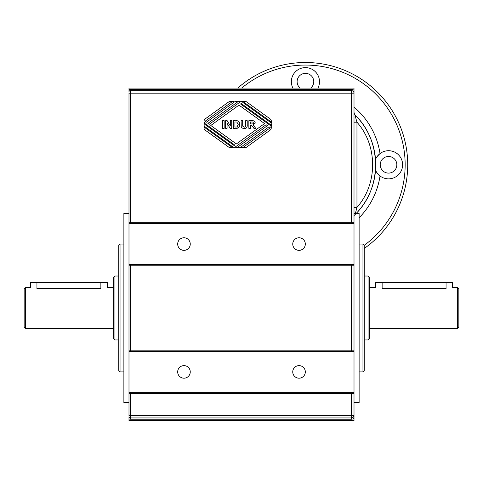 <?xml version="1.0" encoding="UTF-8"?>
<svg xmlns="http://www.w3.org/2000/svg" width="483" height="483" viewBox="0 0 483 483"><rect width="100%" height="100%" fill="white"/><g stroke="black" fill="none" stroke-linecap="round" stroke-linejoin="round"><path stroke-width="0.72" d="M128.991 92.766L128.991 415.809M130.265 419.214L351.455 419.214A3.834 3.834 0 0 0 354.009 418.242L354.009 415.38L354.009 420.494L128.991 420.494L128.991 416.66L128.991 418.876A2.56 2.56 0 0 0 130.265 419.214L130.265 417.94A1.28 1.28 0 0 1 128.991 416.66M130.265 89.355A2.56 2.56 0 0 0 128.991 89.699L128.991 91.915L128.991 88.075L354.009 88.075L354.009 93.189L354.009 90.333A3.834 3.834 0 0 0 351.455 89.355L130.265 89.355L130.265 90.635A1.28 1.28 0 0 0 128.991 91.915L128.991 89.699L128.991 91.915M351.455 264.515L351.455 265.795L354.009 265.795L354.009 415.38L354.009 392.365L128.991 392.365L128.991 402.593L123.877 402.593L123.877 213.371L128.991 213.371L128.991 223.599L354.009 223.599L354.009 93.189A2.56 2.56 0 0 0 351.455 90.635L130.265 90.635L130.265 93.189L128.991 93.189M354.009 265.795L354.009 264.515L128.991 264.515L128.991 351.455L354.009 351.455L354.009 222.325L128.991 222.325M355.132 115.008L355.482 115.401A70.319 70.319 0 0 1 375.539 159.402C375.581 158.424 377.078 156.486 380.024 153.588A14.061 14.061 0 0 1 398.916 174.272A14.061 14.061 0 0 1 380.024 175.987C377.06 173.065 375.563 171.127 375.539 170.173A70.319 70.319 0 0 1 354.009 215.623A70.319 70.319 0 0 0 375.539 170.173A14.061 14.061 0 0 0 380.024 175.987A75.433 75.433 0 0 1 359.123 217.767M354.009 111.808A5.114 5.114 0 0 0 355.482 115.401A70.319 70.319 0 0 1 375.539 159.402M239.616 101.937L237.612 101.937L207.901 123.394L209.211 124.336L240.274 101.907A3.067 3.067 0 0 1 242.074 101.321L244.784 101.321A3.067 3.067 0 0 1 246.584 101.907L270.329 119.053A2.3 2.3 0 0 1 271.283 120.919L271.283 123.189A2.3 2.3 0 0 0 270.329 121.324L243.432 101.895L242.774 102.372L270.329 122.271A2.3 2.3 0 0 1 271.283 124.137L271.283 126.407A2.3 2.3 0 0 0 270.329 124.542L241.204 103.507L240.546 103.978L270.009 125.26A3.067 3.067 0 0 1 270.009 130.235L246.584 147.152A3.067 3.067 0 0 1 244.784 147.732L241.476 147.732L241.476 147.122L243.486 147.122L270.311 127.747L269.001 126.8L240.818 147.152A3.067 3.067 0 0 1 239.025 147.732L235.71 147.732L235.71 147.122L237.721 147.122L267.425 125.665L266.115 124.717L235.052 147.152A3.067 3.067 0 0 1 233.259 147.732L230.542 147.732A3.067 3.067 0 0 1 228.743 147.152L205.003 130.005A2.3 2.3 0 0 1 204.049 128.14L204.049 125.864A2.3 2.3 0 0 0 205.003 127.729L231.9 147.158L232.552 146.687L205.003 126.788A2.3 2.3 0 0 1 204.049 124.922L204.049 122.652A2.3 2.3 0 0 0 205.003 124.517L234.128 145.552L234.78 145.075L205.317 123.799A3.067 3.067 0 0 1 205.317 118.824L228.743 101.907A3.067 3.067 0 0 1 230.542 101.321L233.85 101.321L233.85 101.937L231.846 101.937L205.021 121.311L206.332 122.259L234.509 101.907A3.067 3.067 0 0 1 236.308 101.321L239.616 101.321L239.616 101.937M128.991 415.38L130.265 415.38L130.265 417.94L351.455 417.94A2.56 2.56 0 0 0 354.009 415.38L351.455 415.38L351.455 419.214M210.787 125.471L236.356 143.94L264.545 123.582L238.976 105.113L210.787 125.471M233.361 120.684L237.66 120.828C239.049 121.251 239.761 122.507 239.797 124.596L239.568 126.226L238.741 127.584L237.654 128.194L233.361 128.357L233.361 120.684M245.672 120.684L247.218 120.684L247.218 124.711C247.429 127.421 246.439 128.677 244.253 128.484C242.333 128.345 241.331 127.754 241.252 126.721L241.102 120.684L242.653 120.684L242.714 126.123L244.211 127.162C245.388 127.198 245.877 126.449 245.672 124.928L245.672 120.684M225.646 128.357L225.646 120.684L227.149 120.684L230.3 125.828L230.3 120.684L231.731 120.684L231.731 128.357L230.18 128.357L227.076 123.322L227.076 128.357L225.646 128.357M222.603 128.357L222.603 120.684L224.154 120.684L224.154 128.357L222.603 128.357M255.761 128.357L253.907 128.357L252.79 126.685L250.719 125.151L250.405 125.151L250.405 128.357L248.854 128.357L248.854 120.684L252.12 120.684C254.215 120.647 255.223 121.366 255.139 122.833L253.11 124.97L255.761 128.357M253.11 124.97L253.484 125.212M253.943 125.61L254.825 126.86M255.139 122.833L255.054 123.479M252.12 120.684L253.358 120.756M254.396 121.167L254.801 121.625M252.959 123.829L253.539 122.936L252.748 122.006L250.405 121.982L250.405 123.932L251.552 123.932C253.146 123.962 253.804 123.63 253.539 122.936M241.252 126.721L241.102 124.777M245.491 128.333L243.13 128.393M242.074 127.935L241.693 127.572M247.218 124.711L247.175 126.087M246.904 127.21L246.578 127.681M245.201 126.896L245.606 126.202M236.199 120.684L237.66 120.828L238.994 121.746M239.55 122.779L239.568 126.226L238.741 127.584L236.278 128.357M238.204 124.517L236.887 122.06L234.913 121.982L234.913 127.059L237.008 126.981L238.204 124.517M305.322 371.91A6.285 6.285 0 0 1 295.892 377.356A6.285 6.285 0 0 1 295.892 366.464A6.285 6.285 0 0 1 305.322 371.91M190.254 371.91A6.285 6.285 0 0 1 180.823 377.356A6.285 6.285 0 0 1 180.823 366.464A6.285 6.285 0 0 1 190.254 371.91M354.009 213.395L359.123 213.371L359.123 402.593L354.009 402.593M359.123 244.06L362.962 244.06L362.962 371.91L359.123 371.91M362.962 371.91L364.236 370.63L364.236 245.334L362.962 244.06M364.236 276.022L368.076 276.022L368.076 339.947L364.236 339.947M368.076 339.947L369.35 338.668L369.35 277.296L368.076 276.022M446.063 282.41L446.063 288.55C454.31 287.433 454.31 287.433 446.063 288.55L382.138 288.55L382.138 282.41L452.456 282.41L452.456 287.53L457.57 287.53L457.57 328.44L369.35 328.44M382.138 288.55C373.89 287.433 373.89 287.433 382.138 288.55M457.57 328.44L458.85 327.16L458.85 288.804L457.57 287.53M382.138 282.41L375.744 282.41L375.744 287.53L369.35 287.53M356.261 213.371C382.246 187.253 381.878 141.108 355.482 115.401C362.389 122.404 367.66 130.651 371.282 140.142M355.397 213.401L356.961 207.376L356.961 122.199C355.651 117.828 355.162 115.564 355.482 115.401M120.038 244.06L118.764 245.334L118.764 370.63L120.038 371.91L120.038 244.06L123.877 244.06M114.924 276.022L113.65 277.296L113.65 338.668L114.924 339.947L114.924 276.022L118.764 276.022M100.862 282.41L100.862 288.55C109.11 287.433 109.11 287.433 100.862 288.55L36.937 288.55L36.937 282.41L107.256 282.41L107.256 287.53L113.65 287.53M36.937 288.55C28.69 287.433 28.69 287.433 36.937 288.55M25.43 287.53L24.15 288.804L24.15 327.16L25.43 328.44L25.43 287.53L30.544 287.53L30.544 282.41L36.937 282.41M292.897 88.075A14.061 14.061 0 0 1 305.425 67.62A14.061 14.061 0 0 1 317.953 88.075M364.236 248.473A102.281 102.281 0 0 0 385.748 101.46A102.281 102.281 0 0 0 237.775 88.075M354.009 207.376L356.961 207.376C377.845 183.938 377.845 145.637 356.961 122.199L354.009 122.199M354.009 107.087A75.433 75.433 0 0 1 380.024 153.588A14.061 14.061 0 0 0 375.635 159.173M396.839 164.788A8.308 8.308 0 0 0 384.377 157.591A8.308 8.308 0 0 0 384.377 171.984A8.308 8.308 0 0 0 396.839 164.788M310.738 88.075A8.308 8.308 0 0 0 301.893 74.159A8.308 8.308 0 0 0 300.118 88.075M305.322 244.06A6.285 6.285 0 0 1 295.892 249.5A6.285 6.285 0 0 1 295.892 238.614A6.285 6.285 0 0 1 305.322 244.06M190.254 244.06A6.285 6.285 0 0 1 180.823 249.5A6.285 6.285 0 0 1 180.823 238.614A6.285 6.285 0 0 1 190.254 244.06M351.455 89.355L351.455 93.189L354.009 93.189M130.265 223.599L130.265 93.189L351.455 93.189L351.455 223.599M128.991 265.795L351.455 265.795L351.455 350.175L128.991 350.175M130.265 264.515L130.265 351.455M351.455 351.455L351.455 350.175L354.009 350.175M128.991 393.645L354.009 393.645M130.265 392.365L130.265 415.38L351.455 415.38L351.455 392.365M241.705 88.075A99.727 99.727 0 0 1 384.094 103.495A99.727 99.727 0 0 1 364.23 245.328M120.038 371.91L123.877 371.91M114.924 339.947L118.764 339.947M25.43 328.44L113.65 328.44"/></g></svg>
